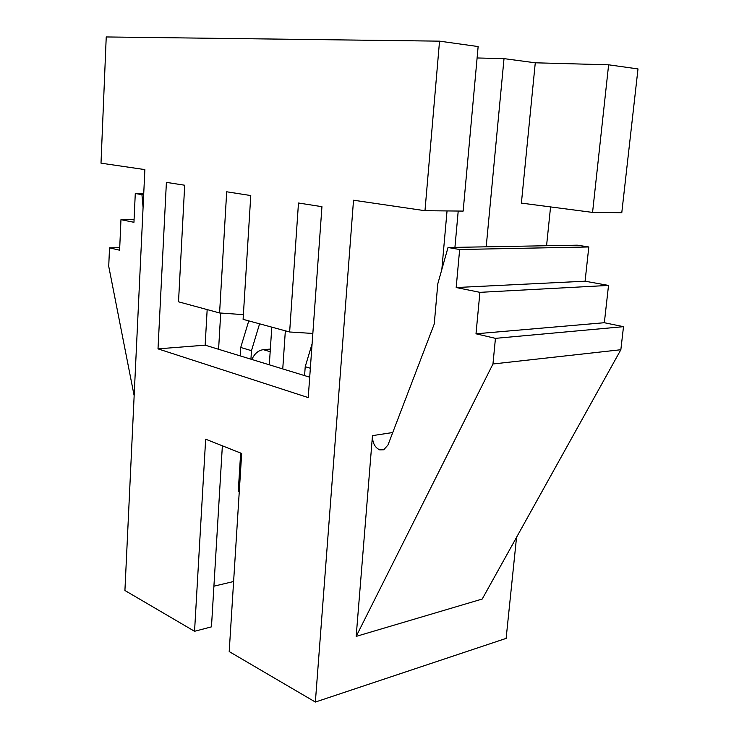 <?xml version="1.0" encoding="UTF-8"?>
<svg xmlns="http://www.w3.org/2000/svg" width="739" height="739" viewBox="0 0 739 739"><rect width="100%" height="100%" fill="white"/><g stroke="black" fill="none" stroke-linecap="round" stroke-linejoin="round"><path stroke-width="1.11" d="M219.585 312.957L178.515 301.808L184.685 185.23L166.395 182.367L158.007 348.863L308.237 397.591L321.945 206.68L298.482 203.013L289.642 331.987L243.094 319.34L250.77 195.549L226.688 191.789L219.585 312.957L243.38 314.648M207.169 309.586L205.146 345.168L158.007 348.863M271.795 327.137L269.31 364.807L282.751 368.927L285.346 330.823M220.721 313.04L218.587 349.279L205.146 345.168M259.583 323.821L251.472 350.674L250.937 359.182M251.472 350.674L240.72 347.469L240.193 355.893M194.551 631.291L124.919 590.498L144.872 169.6L101.003 163.162L106.231 36.95L439.539 41.153L424.98 210.707L353.519 200.223L315.359 702.05L229.201 651.576L241.671 453.45L205.654 439.188L194.551 631.291L211.465 626.857L222.365 445.802M251.897 359.477C254.493 353.648 258.299 350.378 263.306 349.676L270.345 349.076M248.757 320.883L240.72 347.469M315.359 702.05L506.132 638.385L516.543 537.308M213.913 586.175L233.607 581.519M424.98 210.707L463.15 211.095L478.142 46.557L439.539 41.153M239.297 491.213L238.254 491.398L240.665 453.053M492.959 363.985L620.852 349.732L482.216 599.043L356.17 636.39L492.959 363.985L495.444 338.351L475.999 333.797L479.916 292.339L456.185 287.536L459.649 249.514L448.01 247.5L437.802 283.813L434.246 324.005L387.975 444.998L383.753 449.783L379.652 449.848C374.784 447.446 372.391 442.707 372.474 435.631L392.742 432.518M310.343 368.234L305.216 366.701L312.098 343.82M304.588 375.606L305.216 366.701M309.706 377.176L282.751 368.927M312.846 333.455L289.642 331.987M592.567 212.407L608.622 64.81L637.997 68.921L621.785 212.703L592.567 212.407L521.392 203.105L535.276 62.797L504.016 58.63L486.197 246.817M546.564 245.727L550.564 206.92M356.17 636.39L372.474 435.631M441.839 269.458L447.04 210.929M448.01 247.5L577.279 245.182L588.807 246.965L585.085 281.208L608.52 285.42L604.345 322.721L623.504 326.675L620.852 349.732M495.444 338.351L623.504 326.675M475.999 333.797L604.345 322.721M479.916 292.339L608.52 285.42M456.185 287.536L585.085 281.208M459.649 249.514L588.807 246.965M477.098 57.965L504.016 58.63M458.217 211.04L454.928 247.38M608.622 64.81L535.276 62.797M218.587 349.279L269.31 364.807M134.156 395.716L108.725 266.317L109.52 247.833L119.607 250.207L120.965 219.668L133.953 222.291L135.283 193.507L141.943 194.653L143.08 207.456M141.943 194.653L143.689 194.69M135.283 193.507L143.736 193.664M240.11 478.29L239.066 478.466M120.965 219.668L134.073 219.705M109.52 247.833L119.718 247.694M270.169 351.69L263.306 349.676"/></g></svg>
